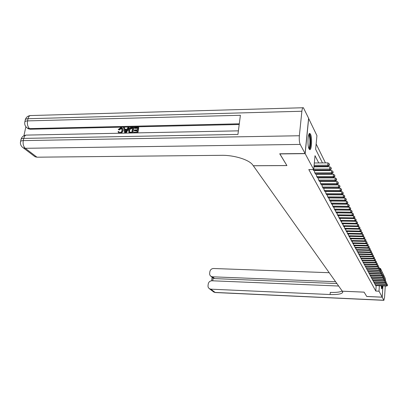 <?xml version="1.0" encoding="UTF-8"?>
<svg xmlns="http://www.w3.org/2000/svg" width="408" height="408" viewBox="0 0 408 408"><rect width="100%" height="100%" fill="white"/><g stroke="black" fill="none" stroke-linecap="round" stroke-linejoin="round"><path stroke-width="0.61" d="M382.454 285.855C382.265 287.87 382.015 288.869 381.699 288.854L381.2 285.804M309.075 148.91C307.142 145.656 307.958 131.896 309.978 133.549L310.514 134.237C312.406 137.624 311.6 151.072 309.585 149.537L309.075 148.91M308.596 118.381L316.934 135.64L315.634 149.272L322.468 162.93M342.74 198.028L342.608 197.768M341.175 194.846L341.027 194.555M339.578 191.597L339.415 191.27M337.946 188.282L337.763 187.915M336.279 184.89L336.08 184.487M334.575 181.427L334.356 180.989M332.831 177.888L332.596 177.409M331.051 174.267L330.796 173.747M329.231 170.564L328.955 170.003M327.369 166.78L327.073 166.178M325.467 162.909L316.139 143.947M379.078 268.408L380.491 268.459L383.622 274.997L383.53 276.41M375.258 283.978L375.197 284.891L375.737 285.58M374.386 282.336L374.32 283.264L374.865 283.963M373.493 280.673L373.432 281.612L373.983 282.321M372.591 278.98L372.53 279.934L373.09 280.658M371.678 277.262L371.611 278.231L372.183 278.965M370.745 275.517L370.678 276.502L371.26 277.246M369.801 273.748L369.73 274.747L370.321 275.502M368.842 271.947L368.771 272.962L369.373 273.732M367.868 270.121L367.797 271.152L368.404 271.932M366.879 268.26L366.802 269.311L367.424 270.106M365.874 266.378L365.798 267.444L366.425 268.245M364.849 264.46L364.772 265.542L365.415 266.363M363.814 262.512L363.732 263.614L364.385 264.445M362.758 260.528L362.676 261.65L363.339 262.497M361.687 258.514L361.6 259.656L362.273 260.513M360.595 256.469L360.509 257.626L361.192 258.499M359.489 254.388L359.397 255.566L360.096 256.454M358.357 252.272L358.27 253.47L358.974 254.373M357.214 250.114L357.122 251.338L357.841 252.256M356.046 247.926L355.949 249.171L356.684 250.104M354.858 245.698L354.761 246.962L355.48 248.294L355.506 247.911M353.654 243.428L353.552 244.718L354.282 246.07L354.312 245.682M352.425 241.118L352.323 242.434L353.063 243.811L353.093 243.413M351.176 238.772L351.069 240.108L351.824 241.505L351.854 241.108M349.901 236.375L349.794 237.742L350.564 239.165L350.594 238.756M348.605 233.942L348.493 235.329L349.279 236.783L349.309 236.365M347.285 231.458L347.172 232.876L347.968 234.35L348.004 233.927M345.943 228.934L345.826 230.372L346.637 231.882L346.673 231.448M345.041 228.914L358.984 229.184L358.673 228.541L358.816 226.619L344.571 226.358L344.454 227.827L345.28 229.362L345.316 228.919M343.179 223.732L343.057 225.231L343.898 226.797L343.934 226.348M341.756 221.059L341.629 222.589L342.49 224.181L342.526 223.722M340.308 218.336L340.18 219.892L341.052 221.519L341.093 221.049M338.834 215.557L338.696 217.148L339.589 218.8L339.629 218.326M337.324 212.721L337.192 214.348L338.099 216.031L338.14 215.546M335.789 209.834L335.651 211.487L336.58 213.211L336.62 212.716M334.228 206.887L334.081 208.575L335.024 210.329L335.07 209.824M332.627 203.878L332.479 205.601L333.443 207.397L333.489 206.876M331 200.807L330.847 202.572L331.832 204.398L331.877 203.873M329.338 197.676L329.18 199.476L330.184 201.343L330.23 200.802M327.639 194.478L327.476 196.314L328.501 198.222L328.552 197.671M325.905 191.209L325.737 193.091L326.783 195.034L326.834 194.473M324.136 187.874L323.962 189.796L325.033 191.78L325.084 191.204M322.33 184.467L322.152 186.43L323.243 188.46L323.294 187.874M320.484 180.984L320.295 182.993L321.412 185.064L321.468 184.462M318.597 177.424L318.403 179.479L319.546 181.596L319.602 180.984M316.669 173.782L316.47 175.889L317.633 178.051L317.694 177.424M314.695 170.059L314.491 172.217L315.685 174.43L315.746 173.788M313.053 169.549L313.686 170.722L313.752 170.065M318.74 162.955L315.017 155.688L313.696 169.544L308.795 169.565L375.804 291.057L376.171 285.6M332.347 197.957L332.209 197.696M330.679 194.789L330.521 194.494M328.976 191.551L328.802 191.225M327.236 188.246L327.048 187.884M325.462 184.87L325.252 184.472M323.651 181.417L323.422 180.984M321.795 177.893L321.545 177.419M319.903 174.292L319.632 173.777M317.965 170.61L317.674 170.049M315.986 166.841L315.67 166.24M315.053 170.621L314.757 170.059M317.021 174.298L316.746 173.782M318.944 177.898L318.689 177.424M320.826 181.417L320.591 180.984M322.667 184.865L322.453 184.467M324.472 188.236L324.278 187.874M326.237 191.536L326.058 191.209M327.961 194.769L327.808 194.478M329.654 197.936L329.516 197.676M382.923 285.875L382.199 297.151L366.726 296.453L364.094 292.133L342.317 291.19L253.297 165.735M253.291 165.77L286.911 165.577L279.806 153.785M279.796 153.913L305.159 153.643L308.672 118.376M383.484 277.108L383.464 277.409M382.199 297.151L379.001 291.19L379.358 285.728M375.804 291.057L379.001 291.19M313.696 169.544L305.159 153.643M336.661 197.987L336.529 197.727M335.039 194.815L334.886 194.519M333.377 191.571L333.209 191.24M331.684 188.261L331.5 187.894M329.955 184.875L329.751 184.477M328.185 181.422L327.961 180.984M326.38 177.893L326.135 177.414M324.533 174.282L324.268 173.762M322.646 170.59L322.356 170.029M320.714 166.816L320.402 166.214M380.353 270.53L380.491 268.459M324.105 166.194L324.406 166.796M326.017 170.019L326.298 170.58M327.889 173.757L328.149 174.272M329.72 177.414L329.96 177.888M331.51 180.989L331.73 181.422M333.26 184.482L333.458 184.885M334.973 187.91L335.157 188.272M336.651 191.255L336.814 191.587M338.293 194.54L338.441 194.83M339.9 197.747L340.032 198.013M314.104 165.276L327.736 165.199L328.21 166.168L314.012 166.25M314.323 162.986L327.94 162.894L327.736 165.199L329.215 164.791L329.404 165.179L329.297 163.868L329.215 164.791M329.297 163.868L327.94 162.894M328.21 166.168L329.404 165.179M308.8 134.604L308.8 134.604C310.825 133.528 311.217 147.9 309.188 148.497L308.892 148.507M309.402 149.389C311.289 148.043 311.207 135.017 309.295 133.707M308.703 147.971C310.371 147.38 310.315 135.823 308.642 135.165L308.616 135.165M381.857 285.83L381.398 288.084M381.495 288.492L381.954 285.835M381.281 287.212L381.5 285.814M121.88 128.831L121.084 128.622L119.34 130.009L118.269 129.509L120.783 127.658L122.058 127.939L123.119 130.764L121.523 133.192M122.466 128.326L123.119 130.764M118.983 133.243L118.677 132.926M122.782 130.422C122.446 132.09 121.457 133.023 119.809 133.222L118.733 132.967L118.019 131.687L118.804 131.504L119.335 132.462M128.714 127.546L125.613 133.039L124.751 133.054L123.568 127.663L124.374 127.643L124.695 129.3L126.995 129.254L127.903 127.566L129.05 127.893L126.108 133.1M124.374 127.643L124.965 129.295M138.424 127.332L137.491 132.799L133.64 132.875L133.753 132.243L136.828 132.182L137.114 130.499L134.247 130.56L134.359 129.928L137.226 129.866L137.547 127.979L134.334 128.051L134.441 127.418L138.424 127.332L138.751 127.678L137.868 132.865M137.057 130.851L134.579 130.902L134.247 130.56M137.486 128.331L134.666 128.393L134.334 128.051M239.21 124.501L30.263 129.224L28.208 128.749L27.305 128.041M25.888 126.704L23.924 135.736M133.396 127.444L132.457 132.901L129.147 132.682L128.464 130.295C128.765 128.556 129.759 127.622 131.453 127.485L133.396 127.444L133.727 127.791L132.835 132.962M129.499 133.034L128.928 132.503M305.087 153.52L308.606 118.238L303.404 107.732C302.705 107.467 302.195 108.635 301.879 111.241L299.36 135.747C299.079 139.531 299.36 142.417 300.201 144.412L305.087 153.52L279.72 153.785L286.885 165.541L253.266 165.735L252.797 165.077C249.456 159.88 234.32 155.066 221.575 155.321L36.97 157.192L35.057 156.759L34.088 156.024M300.201 144.412L25.255 148.298C23.429 146.538 22.766 143.978 23.271 140.607L23.751 138.399L237.935 134.421L240.394 115.28L27.55 120.89L28.025 118.718C28.626 116.387 29.677 115.326 31.171 115.541L302.95 107.748M132.524 128.087L130.055 128.525L129.229 130.29L129.683 132.146L131.794 132.284L132.524 128.087M132.462 128.444L130.387 128.872L129.566 130.631L129.708 132.161M131.401 128.112L131.733 128.459M130.055 128.525L130.387 128.872M129.229 130.29L129.566 130.631M125.837 131.401L126.659 129.887L124.812 129.923L125.292 132.416L125.837 131.401M126.465 130.239L125.149 130.264L125.486 131.998M124.812 129.923L125.149 130.264M118.804 131.504L119.289 132.437L119.957 132.595L121.39 131.922L122.023 130.443L121.553 128.494L120.748 128.28L121.084 128.622M120.748 128.28L118.998 129.667L119.34 130.009M118.998 129.667L118.269 129.509M382.225 297.192L366.751 296.499L364.104 292.148L342.327 291.205L342.705 292.368C341.629 294.035 337.431 294.755 330.108 294.53L210.819 289.17L215.123 292.434L383.851 300.232L382.225 297.192L382.949 285.875M335.59 281.714L212.441 276.808L210.854 276.282L209.896 275.13L209.61 273.875L209.855 271.702C210.319 269.693 211.543 268.627 213.532 268.5L329.2 272.707M383.851 300.232L384.535 297.529L385.269 285.972M385.519 281.102L385.239 278.378L383.617 275.043M383.489 277.43L383.642 275.043M338.655 286.028L211.92 280.775C209.926 280.898 208.692 281.969 208.228 283.999L207.978 286.202L208.289 287.502L209.299 288.675L210.819 289.17M336.901 283.56L214.669 278.603L213.114 278.093L212.757 280.811M342.174 290.986C340.088 292.138 336.126 292.607 330.291 292.398L330.108 294.53M212.655 277.695L213.114 278.093M313.737 169.121L329.618 169.05L330.077 169.998L313.334 170.065M313.951 166.852L329.817 166.77L329.618 169.05L331.077 168.647L331.26 169.029L331.158 167.734L331.077 168.647M331.158 167.734L329.817 166.77M330.077 169.998L331.26 169.029M314.838 172.864L331.454 172.819L331.908 173.747L315.338 173.788M314.645 170.621L331.653 170.559L331.454 172.819L332.897 172.416L333.081 172.788L332.979 171.513L332.897 172.416M332.979 171.513L331.653 170.559M331.908 173.747L333.081 172.788M316.812 176.521L333.254 176.501L333.698 177.409L317.296 177.424M316.618 174.298L333.448 174.262L333.254 176.501L334.682 176.098L334.856 176.465L334.759 175.205L334.682 176.098M334.759 175.205L333.448 174.262M333.698 177.409L334.856 176.465M318.74 180.101L335.014 180.101L335.447 180.989L319.214 180.984M318.551 177.898L335.203 177.883L335.014 180.101L336.421 179.704L336.595 180.055L336.498 178.816L336.421 179.704M336.498 178.816L335.203 177.883M335.447 180.989L336.595 180.055M320.627 183.6L336.733 183.62L337.156 184.493L321.091 184.462M320.443 181.417L336.921 181.427L336.733 183.62L338.125 183.228L338.293 183.575L338.201 182.351L338.125 183.228M338.201 182.351L336.921 181.427M337.156 184.493L338.293 183.575M322.468 187.027L338.416 187.068L338.829 187.92L322.927 187.869M322.295 184.865L338.599 184.895L338.416 187.068L339.793 186.675L339.961 187.017L339.869 185.803L339.793 186.675M339.869 185.803L338.599 184.895M338.829 187.92L339.961 187.017M324.278 190.378L340.063 190.444L340.471 191.276L324.722 191.204M324.105 188.236L340.246 188.287L340.063 190.444L341.425 190.052L341.588 190.383L341.496 189.19L341.425 190.052M341.496 189.19L340.246 188.287M340.471 191.276L341.588 190.383M326.043 193.662L341.675 193.744L342.072 194.56L326.482 194.468M325.88 191.536L341.853 191.607L341.675 193.744L343.021 193.356L343.179 193.683L343.092 192.499L343.021 193.356M343.092 192.499L341.853 191.607M342.072 194.56L343.179 193.683M327.777 196.875L343.255 196.977L343.643 197.773L328.205 197.666M327.614 194.769L343.429 194.861L343.255 196.977L344.587 196.59L344.74 196.911L344.658 195.743L344.587 196.59M344.658 195.743L343.429 194.861M343.643 197.773L344.74 196.911M329.47 200.022L344.801 200.144L345.183 200.925L329.894 200.797M329.312 197.936L344.974 198.048L344.801 200.144L346.117 199.757L346.27 200.073L346.188 198.92L346.117 199.757M346.188 198.92L344.974 198.048M345.183 200.925L346.27 200.073M331.133 203.108L346.315 203.245L346.688 204.01L331.546 203.867M330.98 201.037L346.484 201.164L346.315 203.245L347.621 202.863L347.769 203.169L347.687 202.031L347.621 202.863M347.687 202.031L346.484 201.164M346.688 204.01L347.769 203.169M332.76 206.127L347.8 206.28L348.167 207.035L333.163 206.876M332.612 204.076L347.968 204.224L347.8 206.28L349.09 205.902L349.233 206.203L349.156 205.076L349.09 205.902M349.156 205.076L347.968 204.224M348.167 207.035L349.233 206.203M334.356 209.09L349.253 209.258L349.615 209.993L334.754 209.819M334.213 207.06L349.416 207.218L349.253 209.258L350.528 208.881L350.671 209.177L350.594 208.065L350.528 208.881M350.594 208.065L349.416 207.218M349.615 209.993L350.671 209.177M335.922 211.992L350.681 212.175L351.033 212.899L336.309 212.711M335.779 209.977L350.839 210.156L350.681 212.175L351.941 211.803L352.084 212.089L352.007 210.992L351.941 211.803M352.007 210.992L350.839 210.156M351.033 212.899L352.084 212.089M337.457 214.838L352.079 215.036L352.42 215.745L337.834 215.541M337.314 212.843L352.237 213.032L352.079 215.036L353.328 214.664L353.461 214.95L353.389 213.863L353.328 214.664M353.389 213.863L352.237 213.032M352.42 215.745L353.461 214.95M338.961 217.632L353.445 217.841L353.787 218.535L339.334 218.321M338.824 215.648L353.603 215.858L353.445 217.841L354.685 217.469L354.817 217.75L354.746 216.679L354.685 217.469M354.746 216.679L353.603 215.858M353.787 218.535L354.817 217.75M340.435 220.371L354.792 220.595L355.123 221.274L340.797 221.044M340.303 218.402L354.945 218.622L354.792 220.595L356.016 220.223L356.148 220.499L356.077 219.438L356.016 220.223M356.077 219.438L354.945 218.622M355.123 221.274L356.148 220.499M341.884 223.054L356.108 223.293L356.434 223.961L342.241 223.717M341.751 221.105L356.26 221.34L356.108 223.293L357.321 222.926L357.449 223.191L357.377 222.146L357.321 222.926M357.377 222.146L356.26 221.34M356.434 223.961L357.449 223.191M343.301 225.69L357.403 225.94L357.719 226.593L343.653 226.343M343.174 223.757L357.551 224.002L357.403 225.94L358.601 225.573L358.729 225.838L358.658 224.798L358.601 225.573M358.658 224.798L357.551 224.002M357.719 226.593L358.729 225.838M344.694 228.276L358.673 228.541L359.856 228.174L359.983 228.434L359.917 227.409L359.856 228.174M359.917 227.409L358.816 226.619M358.984 229.184L359.983 228.434M346.06 230.816L359.917 231.091L360.223 231.719L346.402 231.443M359.009 229.163L360.06 229.184L359.917 231.091L361.09 230.729L361.213 230.979L361.146 229.964L361.09 230.729M361.146 229.964L360.06 229.184M360.223 231.719L361.213 230.979M347.407 233.305L361.141 233.59L361.442 234.212L347.738 233.922M360.274 231.683L361.279 231.703L361.141 233.59L362.421 233.478L362.36 232.478L362.304 233.233M362.36 232.478L361.279 231.703M361.442 234.212L362.421 233.478M348.723 235.753L362.34 236.048L362.635 236.655L349.049 236.359M361.519 234.156L362.477 234.172L362.34 236.048L363.61 235.936L363.548 234.942L363.492 235.691M363.548 234.942L362.477 234.172M362.635 236.655L363.61 235.936M350.018 238.155L363.518 238.461L363.809 239.057L350.339 238.751M362.738 236.584L363.655 236.604L363.518 238.461L364.772 238.343L364.711 237.364L364.66 238.104M364.711 237.364L363.655 236.604M363.809 239.057L364.772 238.343M351.288 240.516L364.675 240.832L364.961 241.419L351.604 241.102M363.931 238.966L364.808 238.986L364.675 240.832L365.92 240.715L365.859 239.741L365.808 240.48M365.859 239.741L364.808 238.986M364.961 241.419L365.92 240.715M352.538 242.837L365.813 243.158L366.093 243.734L352.849 243.408M365.109 241.312L365.945 241.327L365.813 243.158L367.042 243.041L366.986 242.077L366.93 242.806M366.986 242.077L365.945 241.327M366.093 243.734L367.042 243.041M353.767 245.111L366.93 245.448L367.205 246.014L354.073 245.677M366.262 243.612L367.057 243.632L366.93 245.448L368.149 245.325L368.093 244.372L368.036 245.096M368.093 244.372L367.057 243.632M367.205 246.014L368.149 245.325M354.97 247.35L368.026 247.692L368.296 248.248L355.271 247.906M367.394 245.871L368.154 245.891L368.026 247.692L369.235 247.569L369.179 246.626L369.128 247.345M369.179 246.626L368.154 245.891M368.296 248.248L369.235 247.569M356.159 249.553L369.102 249.9L369.373 250.446L356.449 250.094M368.511 248.095L369.23 248.115L369.102 249.9L370.301 249.773L370.245 248.839L370.194 249.553M370.245 248.839L369.23 248.115M369.373 250.446L370.301 249.773M357.321 251.716L370.163 252.073L370.428 252.608L357.612 252.251M369.602 250.277L370.291 250.298L370.163 252.073L371.346 251.94L371.295 251.017L371.244 251.726M371.295 251.017L370.291 250.298M370.428 252.608L371.346 251.94M358.469 253.842L371.209 254.204L371.464 254.735L358.749 254.368M370.678 252.424L371.331 252.445L371.209 254.204L372.382 254.072L372.325 253.159L372.275 253.863M372.325 253.159L371.331 252.445M371.464 254.735L372.382 254.072M359.596 255.928L372.234 256.3L372.484 256.821L359.871 256.448M371.734 254.536L372.351 254.556L372.234 256.3L373.391 256.168L373.34 255.265L373.289 255.964M373.34 255.265L372.351 254.556M372.484 256.821L373.391 256.168M360.703 257.983L373.238 258.366L373.488 258.876L360.978 258.494M372.774 256.612L373.356 256.632L373.238 258.366L374.391 258.228L374.335 257.331L374.289 258.024M374.335 257.331L373.356 256.632M373.488 258.876L374.391 258.228M361.789 260.008L374.228 260.391L374.473 260.896L362.059 260.508M373.794 258.657L374.345 258.672L374.228 260.391L375.37 260.258L375.319 259.366L375.273 260.054M375.319 259.366L374.345 258.672M374.473 260.896L375.37 260.258M362.865 261.997L375.202 262.39L375.447 262.88L363.13 262.487M374.799 260.661L375.319 260.681L375.202 262.39L376.334 262.252L376.283 261.37L376.237 262.053M376.283 261.37L375.319 260.681M375.447 262.88L376.334 262.252M363.916 263.95L376.161 264.348L376.4 264.838L364.176 264.435M375.788 262.64L376.278 262.655L376.161 264.348L377.283 264.211L377.232 263.339L377.186 264.017M377.232 263.339L376.278 262.655M376.4 264.838L377.283 264.211M364.956 265.878L377.104 266.281L377.339 266.761L365.211 266.353M376.757 264.583L377.216 264.598L377.104 266.281L378.211 266.144L378.165 265.276L378.119 265.95M378.165 265.276L377.216 264.598M377.339 266.761L378.211 266.144M365.976 267.77L378.032 268.178L378.262 268.653L366.226 268.24M377.711 266.495L378.145 266.511L378.032 268.178L379.129 268.041L379.083 267.184L379.042 267.852M379.083 267.184L378.145 266.511M378.262 268.653L379.129 268.041M366.981 269.637L378.945 270.05L379.17 270.514L367.226 270.096M378.65 268.377L379.058 268.393L378.945 270.05L380.037 269.907L379.991 269.061L379.945 269.724M379.991 269.061L379.058 268.393M379.17 270.514L380.037 269.907M367.965 271.468L379.843 271.891L380.067 272.345L368.21 271.927M379.578 270.229L379.955 270.244L379.843 271.891L380.924 271.748L380.878 270.907L380.837 271.565M380.878 270.907L379.955 270.244M380.067 272.345L380.924 271.748M368.939 273.278L380.73 273.702L380.95 274.15L369.184 273.722M380.486 272.054L380.837 272.065L380.73 273.702L381.796 273.559L381.755 272.723L381.71 273.375M381.755 272.723L380.837 272.065M380.95 274.15L381.796 273.559M369.898 275.053L381.602 275.487L381.817 275.925L370.138 275.497M381.378 273.85L381.704 273.86L381.602 275.487L382.658 275.339L382.617 274.513L382.577 275.16M382.617 274.513L381.704 273.86M381.817 275.925L382.658 275.339M370.841 276.808L382.459 277.241L382.668 277.675L371.076 277.241M382.26 275.619L382.561 275.63L382.459 277.241L383.51 277.093L383.464 276.277L383.423 276.92M383.464 276.277L382.561 275.63M382.668 277.675L383.51 277.093M371.77 278.531L383.301 278.97L383.51 279.398L371.999 278.96M383.127 277.358L383.403 277.369L383.301 278.97L384.346 278.822L384.3 278.011L384.26 278.649M384.3 278.011L383.403 277.369M383.51 279.398L384.346 278.822M372.688 280.23L384.132 280.673L384.341 281.092L372.912 280.648M383.984 279.072L384.132 280.673L385.167 280.525L385.127 279.72L385.086 280.352M385.127 279.72L384.234 279.082M384.341 281.092L385.167 280.525M373.585 281.903L384.953 282.346L385.157 282.764L373.81 282.316M384.82 280.76L384.953 282.346L385.978 282.198L385.937 281.403L385.897 282.035M385.937 281.403L385.055 280.77M385.157 282.764L385.978 282.198M374.478 283.55L385.759 283.999L385.958 284.407L374.697 283.958M385.652 282.423L385.759 283.999L386.774 283.851L386.733 283.06L386.697 283.688M386.733 283.06L385.861 282.433M385.958 284.407L386.774 283.851M375.35 285.172L386.555 285.625L386.753 286.028L375.569 285.575M386.468 284.06L386.555 285.625L387.559 285.478L387.524 284.692L387.483 285.314M387.524 284.692L386.651 284.07M386.753 286.028L387.559 285.478M301.879 111.241L28.025 118.718C26.306 118.794 25.383 119.207 25.265 119.962L24.837 121.916M22.404 147.206L23.307 147.864C21.063 146.355 20.13 144.32 20.512 141.76C20.619 141.046 21.542 140.663 23.271 140.607L299.36 135.747M35.057 156.759L23.307 147.864L25.255 148.298L36.97 157.192M239.302 123.808L29.498 128.607L30.263 129.224M20.553 141.561L20.992 139.561C21.099 138.847 22.022 138.46 23.751 138.399C24.378 135.981 25.469 134.875 27.025 135.084L238.394 130.851M29.498 128.607C27.703 126.786 27.055 124.211 27.55 120.89C25.831 120.962 24.914 121.375 24.791 122.125C24.419 124.608 25.301 126.613 27.443 128.132L29.498 128.607M26.556 127.444L28.208 128.749M125.088 131.34L125.424 131.682M212.441 276.808L214.669 278.603M215.45 292.536L213.165 291.567M26.071 135.104C23.455 135.497 21.777 136.915 21.038 139.352M30.197 115.571C27.662 115.979 26.03 117.366 25.311 119.743M129.484 133.018L129.147 132.682M121.875 128.821L121.553 128.494M119.014 133.243L118.733 132.967M342.735 291.975L342.705 292.368M211.069 276.415L213.302 278.215M209.523 288.808L213.843 292.082L215.327 292.531L383.938 300.324M212.104 277.251L211.645 280.775"/></g></svg>
